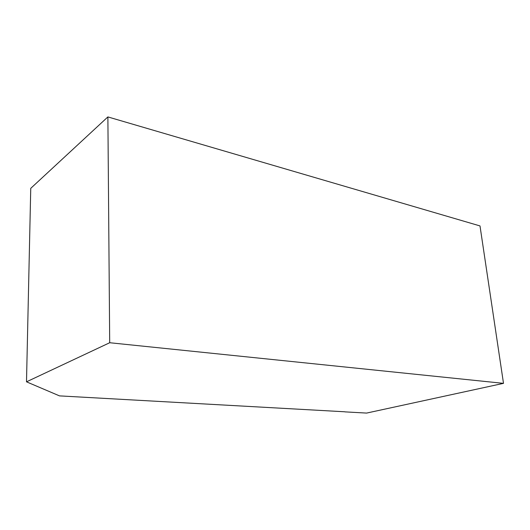 <?xml version="1.0" encoding="UTF-8"?>
<svg xmlns="http://www.w3.org/2000/svg" width="530" height="530" viewBox="0 0 530 530"><rect width="100%" height="100%" fill="white"/><g stroke="black" fill="none" stroke-linecap="round" stroke-linejoin="round"><path stroke-width="0.79" d="M344.911 411.87L366.581 413.082L503.5 383.356L109.697 342.731L107.882 116.918L30.747 188.342L26.5 381.825L59.506 395.883L344.904 411.79M503.5 383.356L480.001 225.926L107.882 116.918M109.697 342.731L26.5 381.825"/></g></svg>
